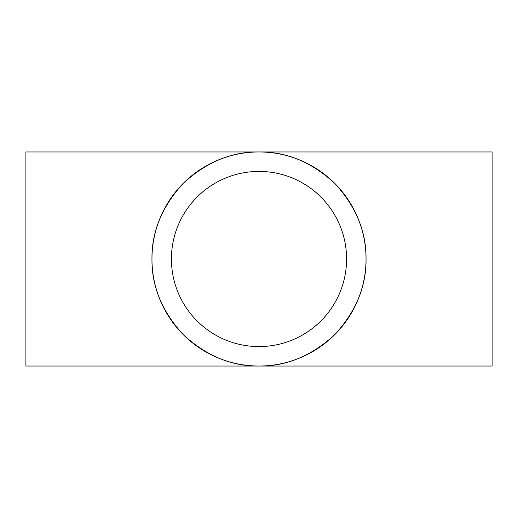 <?xml version="1.0" encoding="UTF-8"?>
<svg xmlns="http://www.w3.org/2000/svg" width="518" height="518" viewBox="0 0 518 518"><rect width="100%" height="100%" fill="white"/><g stroke="black" fill="none" stroke-linecap="round" stroke-linejoin="round"><path stroke-width="0.78" d="M346.581 259A87.581 87.581 0 0 0 259 171.419A87.581 87.581 0 0 0 171.419 259A87.581 87.581 0 0 0 259 346.581A87.581 87.581 0 0 0 346.581 259M151.962 259A107.038 107.038 0 0 0 259 366.038A107.038 107.038 0 0 0 366.038 259C366.401 231.682 355.95 206.455 334.686 183.314C311.545 162.05 286.318 151.599 259 151.962C231.682 151.599 206.455 162.05 183.314 183.314C162.05 206.455 151.599 231.682 151.962 259C151.599 286.318 162.05 311.545 183.314 334.686C206.455 355.95 231.682 366.401 259 366.038C286.318 366.401 311.545 355.95 334.686 334.686C355.95 311.545 366.401 286.318 366.038 259A107.038 107.038 0 0 0 259 151.962A107.038 107.038 0 0 0 151.962 259M492.1 259L492.1 366.038L25.9 366.038L25.9 151.962L492.1 151.962L492.1 259"/></g></svg>
